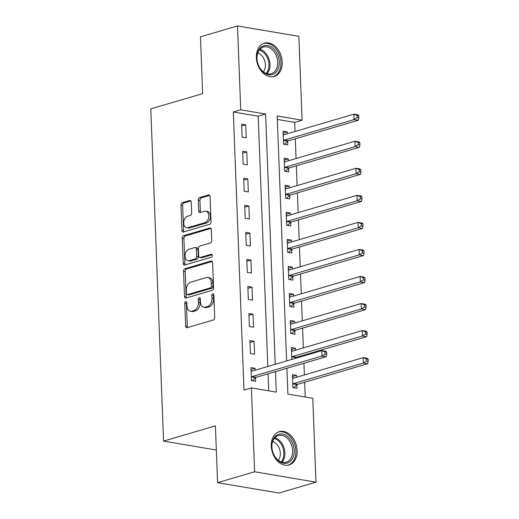 <?xml version="1.0" encoding="UTF-8"?>
<svg xmlns="http://www.w3.org/2000/svg" width="519" height="519" viewBox="0 0 519 519"><rect width="100%" height="100%" fill="white"/><g stroke="black" fill="none" stroke-linecap="round" stroke-linejoin="round"><path stroke-width="0.78" d="M185.718 301.623A1.531 0.999 -80.4 0 0 184.758 303.407L185.627 325.977A2.186 1.427 -80.4 0 0 186.717 327.71A2.186 1.427 -80.4 0 0 187.164 327.677L213.335 319.983A2.186 1.427 -80.4 0 0 214.71 317.427L213.841 294.857A1.531 0.999 -80.4 0 0 213.082 293.65A1.531 0.999 -80.4 0 0 212.771 293.67A1.531 0.999 -80.4 0 0 211.804 295.46L211.921 298.38A6.987 4.574 -80.4 0 1 207.529 306.547L205.349 307.183A6.987 4.574 -80.4 0 1 203.922 307.28A6.987 4.574 -80.4 0 1 200.431 301.753L200.321 298.834A1.531 0.999 -80.4 0 0 199.556 297.627A1.531 0.999 -80.4 0 0 199.244 297.647A1.531 0.999 -80.4 0 0 198.284 299.431L198.394 302.356A6.987 4.574 -80.4 0 1 194.002 310.518L191.822 311.16A6.987 4.574 -80.4 0 1 190.395 311.257A6.987 4.574 -80.4 0 1 186.905 305.73L186.795 302.811A1.531 0.999 -80.4 0 0 186.036 301.604A1.531 0.999 -80.4 0 0 185.718 301.623M186.743 302.434A1.531 0.999 -80.4 0 0 186.418 303.693L187.288 326.263A2.186 1.427 -80.4 0 0 187.677 327.528M213.796 294.481A1.531 0.999 -80.4 0 0 213.465 295.739L213.575 298.659L211.921 298.38M200.269 298.457A1.531 0.999 -80.4 0 0 199.945 299.716L200.055 302.635L198.394 302.356M282.219 62.008A17.361 12.501 -106.4 0 1 274.181 76.468A17.361 12.501 -106.4 0 1 256.347 57.628A17.361 12.501 -106.4 0 1 264.385 43.161A17.361 12.501 -106.4 0 1 282.219 62.008M297.14 450.486A17.361 12.501 -106.4 0 1 289.102 464.946A17.361 12.501 -106.4 0 1 271.268 446.106A17.361 12.501 -106.4 0 1 279.313 431.639A17.361 12.501 -106.4 0 1 297.14 450.486M191.239 202.196A2.186 1.427 -80.4 0 0 190.149 200.47A2.186 1.427 -80.4 0 0 189.701 200.503L182.357 202.663A2.186 1.427 -80.4 0 0 180.988 205.213L181.948 230.28A2.186 1.427 -80.4 0 0 183.038 232.006A2.186 1.427 -80.4 0 0 183.486 231.974L209.663 224.279A2.186 1.427 -80.4 0 0 211.032 221.73L210.072 196.662A2.186 1.427 -80.4 0 0 208.982 194.936A2.186 1.427 -80.4 0 0 208.534 194.962L199.666 197.57A2.186 1.427 -80.4 0 0 198.29 200.126L198.706 210.85A2.186 1.427 -80.4 0 0 199.796 212.576A2.186 1.427 -80.4 0 0 200.237 212.55L204.642 211.259A5.845 3.828 -80.4 0 1 205.829 211.175A5.845 3.828 -80.4 0 1 208.735 216.683A5.845 3.828 -80.4 0 1 205.076 222.619L187.846 227.685A5.845 3.828 -80.4 0 1 186.652 227.763A5.845 3.828 -80.4 0 1 183.745 222.262A5.845 3.828 -80.4 0 1 187.404 216.319L190.278 215.476A2.186 1.427 -80.4 0 0 191.654 212.926L191.239 202.196M286.897 368.276L287.889 394.09L312.769 398.3L315.987 482.164L278.95 493.05L217.591 482.67L215.404 425.859L163.556 441.105L150.789 108.893L202.644 93.647L200.464 36.836L237.501 25.95L298.86 36.33L302.084 120.194L277.204 115.984L286.618 360.964M217.591 482.67L254.628 471.777L251.404 387.914L276.283 392.124L275.492 371.63M267.804 366.498L258.19 116.198L233.31 111.994L243.995 390.093L251.404 387.914M233.31 111.994L240.719 109.814L237.501 25.95M184.9 268.725A2.186 1.427 -80.4 0 0 183.525 271.281L184.485 296.349A2.186 1.427 -80.4 0 0 185.575 298.075A2.186 1.427 -80.4 0 0 186.023 298.042L212.2 290.348A2.186 1.427 -80.4 0 0 213.569 287.798L212.608 262.731A2.186 1.427 -80.4 0 0 211.518 261.005A2.186 1.427 -80.4 0 0 211.071 261.031L184.9 268.725L186.555 269.011A2.186 1.427 -80.4 0 0 185.186 271.56L186.146 296.628A2.186 1.427 -80.4 0 0 186.542 297.893M183.22 263.315L182.253 238.247A2.186 1.427 -80.4 0 1 183.629 235.691L209.806 227.997A2.186 1.427 -80.4 0 1 210.247 227.971A2.186 1.427 -80.4 0 1 211.337 229.696L211.752 240.42A2.186 1.427 -80.4 0 1 210.377 242.976L199.763 246.097A2.186 1.427 -80.4 0 0 198.394 248.646L198.667 255.763A2.186 1.427 -80.4 0 0 199.757 257.489A2.186 1.427 -80.4 0 0 200.198 257.463L211.252 254.213A1.531 0.999 -80.4 0 1 211.564 254.193A1.531 0.999 -80.4 0 1 212.323 255.633A1.531 0.999 -80.4 0 1 211.369 257.184L184.758 265.008A2.186 1.427 -80.4 0 1 184.31 265.04A2.186 1.427 -80.4 0 1 183.22 263.315L184.881 263.594L183.914 238.526L182.253 238.247M268.738 390.846L268.089 373.81M255.179 370.209L255.108 368.321L250.962 367.621L251.456 380.602L255.608 381.309L255.471 377.787M254.563 354.256L254.063 341.268L249.918 340.568L250.418 353.549L254.563 354.256M253.525 327.204L253.025 314.216L248.88 313.515L249.38 326.503L253.525 327.204M252.487 300.151L251.987 287.163L247.842 286.462L248.342 299.45L252.487 300.151M251.449 273.098L250.949 260.11L246.804 259.409L247.304 272.397L251.449 273.098M250.411 246.045L249.911 233.057L245.766 232.356L246.266 245.344L250.411 246.045M249.367 218.992L248.873 206.004L244.721 205.303L245.221 218.291L249.367 218.992M248.329 191.939L247.829 178.951L243.683 178.251L244.183 191.239L248.329 191.939M247.291 164.886L246.791 151.898L242.645 151.198L243.145 164.186L247.291 164.886M246.253 137.833L245.753 124.845L241.607 124.145L242.107 137.133L246.253 137.833M305.23 397.022L304.659 382.256M304.381 374.952L303.933 363.268M303.647 355.956L303.621 355.204M303.343 347.899L302.583 328.151M302.305 320.846L301.545 301.098M301.26 293.793L300.501 274.045M300.222 266.74L299.463 246.992M299.184 239.687L298.425 219.939M298.146 212.634L297.387 192.886M297.108 185.581L296.349 165.833M296.064 158.529L295.305 138.781M295.026 131.476L294.675 122.374L277.341 119.441M296.641 377.222L296.57 375.334L292.424 374.634L292.924 387.622L297.069 388.322L296.933 384.8M295.914 358.233L295.895 357.747M295.603 350.169L295.532 348.281L291.38 347.581L291.84 359.433M294.565 323.116L294.487 321.229L290.342 320.528L290.841 333.516L294.987 334.217L294.85 330.694M293.52 296.064L293.449 294.176L289.304 293.475L289.803 306.463L293.949 307.164L293.812 303.641M292.482 269.011L292.411 267.123L288.266 266.422L288.765 279.41L292.911 280.111L292.774 276.588M291.444 241.958L291.373 240.07L287.228 239.369L287.727 252.357L291.873 253.058L291.736 249.535M290.406 214.905L290.335 213.017L286.19 212.316L286.683 225.304L290.835 226.005L290.698 222.482M289.368 187.852L289.291 185.964L285.145 185.264L285.645 198.252L289.79 198.952L289.654 195.429M288.324 160.799L288.253 158.911L284.107 158.211L284.607 171.199L288.752 171.899L288.616 168.377M287.286 133.753L287.215 131.858L283.069 131.158L283.569 144.146L287.714 144.846L287.578 141.324M163.556 441.105L216.332 450.031M315.987 482.164L254.628 471.777M294.675 122.374L302.084 120.194M275.213 364.319L265.598 114.024L240.719 109.814M258.19 116.198L265.598 114.024M296.57 375.334L292.495 376.535M295.532 348.281L291.457 349.482M294.487 321.229L290.419 322.429M293.449 294.176L289.375 295.376M292.411 267.123L288.337 268.323M291.373 240.07L287.299 241.27M290.335 213.017L286.261 214.217M289.291 185.964L285.223 187.164M288.253 158.911L284.178 160.112M287.215 131.858L283.14 133.059M255.108 368.321L251.034 369.522M254.063 341.268L249.996 342.469M253.025 314.216L248.951 315.416M251.987 287.163L247.913 288.363M250.949 260.11L246.875 261.31M249.911 233.057L245.837 234.257M248.873 206.004L244.799 207.204M247.829 178.951L243.755 180.151M246.791 151.898L242.717 153.099M245.753 124.845L241.679 126.046M190.395 311.257L192.056 311.536A6.987 4.574 -80.4 0 0 193.483 311.439L191.822 311.16M200.055 302.635A6.987 4.574 -80.4 0 1 195.663 310.803L193.483 311.439M203.922 307.28L205.576 307.559A6.987 4.574 -80.4 0 0 207.003 307.469L205.349 307.183M213.575 298.659A6.987 4.574 -80.4 0 1 209.183 306.826L207.003 307.469M212.219 261.466L186.555 269.011M186.431 293.41A1.531 0.999 -80.4 0 0 187.197 294.617A1.531 0.999 -80.4 0 0 187.508 294.597L210.487 287.844A1.531 0.999 -80.4 0 0 211.447 286.06L211.33 282.978A6.987 4.574 -80.4 0 0 207.84 277.451A6.987 4.574 -80.4 0 0 206.413 277.548L190.707 282.167A6.987 4.574 -80.4 0 0 186.315 290.329L186.431 293.41M187.197 294.617L188.858 294.902A1.531 0.999 -80.4 0 0 189.169 294.876L187.508 294.597M207.84 277.451L209.501 277.736A6.987 4.574 -80.4 0 1 212.985 283.257L213.101 286.339A1.531 0.999 -80.4 0 1 212.141 288.123L189.169 294.876M210.948 228.431L185.289 235.976A2.186 1.427 -80.4 0 0 183.914 238.526M199.757 257.489L201.411 257.768A2.186 1.427 -80.4 0 0 201.859 257.742L212.167 254.712M188.747 249.334A5.845 3.828 -80.4 0 0 185.088 255.27A5.845 3.828 -80.4 0 0 187.995 260.778A5.845 3.828 -80.4 0 0 189.182 260.7L195.254 258.916A2.186 1.427 -80.4 0 0 196.63 256.36L196.357 249.243A2.186 1.427 -80.4 0 0 195.267 247.518A2.186 1.427 -80.4 0 0 194.82 247.55L188.747 249.334M187.995 260.778L189.649 261.057A5.845 3.828 -80.4 0 0 190.843 260.979L189.182 260.7M195.267 247.518L196.922 247.803A2.186 1.427 -80.4 0 1 198.011 249.529L198.284 256.646A2.186 1.427 -80.4 0 1 196.915 259.195L190.843 260.979M184.881 263.594A2.186 1.427 -80.4 0 0 185.27 264.859M186.652 227.763L188.306 228.049A5.845 3.828 -80.4 0 0 189.5 227.971L187.846 227.685M205.829 211.175L207.49 211.46A5.845 3.828 -80.4 0 1 210.39 216.961A5.845 3.828 -80.4 0 1 206.731 222.904L189.5 227.971M209.676 195.397L201.32 197.856A2.186 1.427 -80.4 0 0 199.951 200.405L200.36 211.136A2.186 1.427 -80.4 0 0 200.756 212.401M190.849 200.931L184.018 202.942A2.186 1.427 -80.4 0 0 182.643 205.492L183.609 230.559A2.186 1.427 -80.4 0 0 183.998 231.824M293.864 378.04L292.541 377.657M293.67 387.745L297.115 384.637A2.225 1.46 99.6 0 1 297.659 384.313L367.588 363.761L363.443 363.053L363.235 357.643L293.306 378.202A2.225 1.46 99.6 0 1 292.852 378.234A2.225 1.46 99.6 0 1 292.748 378.208L292.56 378.156M292.787 384.099L292.969 383.937A2.225 1.46 99.6 0 1 293.514 383.612L363.443 363.053L366.55 361.075L368.211 361.36L368.127 359.193L366.466 358.914L366.55 361.075M366.466 358.914L363.235 357.643L367.381 358.35L368.127 359.193M368.211 361.36L367.588 363.761M252.052 376.599L256.198 377.3L326.127 356.741L321.981 356.04L252.052 376.599A2.225 1.46 -80.4 0 0 251.507 376.917L251.326 377.086M325.089 354.062L321.981 356.04L321.774 350.63L325.919 351.331L326.665 352.18L325.004 351.901L325.089 354.062L326.743 354.341L326.665 352.18M251.092 371.143L251.287 371.195A2.225 1.46 -80.4 0 0 251.391 371.221A2.225 1.46 -80.4 0 0 251.845 371.189L321.774 350.63L325.004 351.901M256.198 377.3A2.225 1.46 -80.4 0 0 255.653 377.618L252.208 380.732M251.073 370.644L252.403 371.027M326.127 356.741L326.743 354.341M292.826 350.987L291.496 350.604M295.084 358.48L296.077 357.585A2.225 1.46 99.6 0 1 296.621 357.267L366.55 336.708L362.405 336.001L362.197 330.59L292.268 351.149A2.225 1.46 99.6 0 1 291.814 351.181A2.225 1.46 99.6 0 1 291.71 351.155L291.516 351.104M291.749 357.046L291.931 356.884A2.225 1.46 99.6 0 1 292.476 356.559L362.405 336.001L365.512 334.022L367.167 334.307L367.089 332.141L365.428 331.862L365.512 334.022M365.428 331.862L362.197 330.59L366.343 331.297L367.089 332.141M367.167 334.307L366.55 336.708M291.788 323.934L290.458 323.551M291.587 333.639L295.039 330.532A2.225 1.46 99.6 0 1 295.583 330.214L365.512 309.655L361.367 308.948L361.153 303.537L291.23 324.096A2.225 1.46 99.6 0 1 290.776 324.128A2.225 1.46 99.6 0 1 290.672 324.103L290.478 324.051M290.705 329.993L290.893 329.831A2.225 1.46 99.6 0 1 291.438 329.507L361.367 308.948L364.468 306.969L366.129 307.254L366.044 305.088L364.39 304.809L364.468 306.969M364.39 304.809L361.153 303.537L365.305 304.244L366.044 305.088M366.129 307.254L365.512 309.655M290.744 296.881L289.42 296.498M290.549 306.586L294.001 303.479A2.225 1.46 99.6 0 1 294.545 303.161L364.468 282.602L360.322 281.895L360.115 276.484L290.192 297.043A2.225 1.46 99.6 0 1 289.738 297.076A2.225 1.46 99.6 0 1 289.634 297.05L289.44 296.998M289.667 302.94L289.849 302.778A2.225 1.46 99.6 0 1 290.4 302.454L360.322 281.895L363.43 279.916L365.091 280.202L365.006 278.035L363.345 277.756L363.43 279.916M363.345 277.756L360.115 276.484L364.26 277.191L365.006 278.035M365.091 280.202L364.468 282.602M289.706 269.828L288.382 269.452M289.511 279.533L292.956 276.426A2.225 1.46 99.6 0 1 293.507 276.108L363.43 255.549L359.284 254.842L359.077 249.431L289.154 269.99A2.225 1.46 99.6 0 1 288.694 270.023A2.225 1.46 99.6 0 1 288.59 269.997L288.402 269.945M288.629 275.887L288.811 275.725A2.225 1.46 99.6 0 1 289.362 275.401L359.284 254.842L362.392 252.863L364.053 253.149L363.968 250.982L362.307 250.703L362.392 252.863M362.307 250.703L359.077 249.431L363.222 250.139L363.968 250.982M364.053 253.149L363.43 255.549M288.129 436.94A15.019 10.815 -106.4 0 1 292.995 457.589A15.019 10.815 -106.4 0 1 277.912 460.347A15.019 10.815 -106.4 0 1 273.046 439.697A15.019 10.815 -106.4 0 1 288.129 436.94M277.548 459.698A13.909 10.017 73.6 0 0 286.203 462.202A13.909 10.017 73.6 0 0 292.651 451.861A13.909 10.017 73.6 0 0 287.013 438.023A13.909 10.017 73.6 0 0 278.359 435.519A13.909 10.017 73.6 0 0 271.911 445.86A13.909 10.017 73.6 0 0 277.548 459.698M272.715 441.416A10.951 7.889 -106.4 0 1 275.887 443.304A10.951 7.889 -106.4 0 1 278.262 460.295M287.701 465.238A17.244 12.417 73.6 0 0 287.883 465.186A17.244 12.417 73.6 0 0 295.875 452.367A17.244 12.417 73.6 0 0 288.888 435.207A17.244 12.417 73.6 0 0 278.158 432.093A17.244 12.417 73.6 0 0 277.976 432.152M256.905 58.271A15.019 10.815 -106.4 0 1 267.538 45.555A15.019 10.815 -106.4 0 1 279.293 62.059A15.019 10.815 -106.4 0 1 268.66 74.775A15.019 10.815 -106.4 0 1 256.905 58.271M277.723 62.137A13.909 10.017 73.6 0 0 263.431 47.041A13.909 10.017 73.6 0 0 256.989 58.628A13.909 10.017 73.6 0 0 271.281 73.724A13.909 10.017 73.6 0 0 277.723 62.137M257.787 52.944A10.951 7.889 -106.4 0 1 265.404 64.739A10.951 7.889 -106.4 0 1 263.341 71.817M272.78 76.76A17.244 12.417 73.6 0 0 272.962 76.715A17.244 12.417 73.6 0 0 280.948 62.338A17.244 12.417 73.6 0 0 263.23 43.622A17.244 12.417 73.6 0 0 263.049 43.674M288.668 242.775L287.344 242.399M288.473 252.481L291.918 249.373A2.225 1.46 99.6 0 1 292.463 249.055L362.392 228.496L358.246 227.789L358.039 222.385L288.11 242.937A2.225 1.46 99.6 0 1 287.656 242.97A2.225 1.46 99.6 0 1 287.552 242.944L287.364 242.892M287.591 248.835L287.773 248.672A2.225 1.46 99.6 0 1 288.317 248.348L358.246 227.789L361.354 225.81L363.015 226.096L362.93 223.929L361.269 223.65L361.354 225.81M361.269 223.65L358.039 222.385L362.184 223.086L362.93 223.929M363.015 226.096L362.392 228.496M287.63 215.722L286.3 215.346M287.429 225.428L290.88 222.32A2.225 1.46 99.6 0 1 291.425 222.002L361.354 201.443L357.208 200.743L357.001 195.332L287.072 215.885A2.225 1.46 99.6 0 1 286.618 215.917A2.225 1.46 99.6 0 1 286.514 215.891L286.319 215.839M286.553 221.782L286.735 221.619A2.225 1.46 99.6 0 1 287.279 221.295L357.208 200.743L360.316 198.758L361.97 199.043L361.892 196.876L360.231 196.597L360.316 198.758M360.231 196.597L357.001 195.332L361.146 196.033L361.892 196.876M361.97 199.043L361.354 201.443M286.592 188.669L285.262 188.293M286.391 198.375L289.842 195.267A2.225 1.46 99.6 0 1 290.387 194.949L360.316 174.39L356.17 173.69L355.956 168.279L286.034 188.838A2.225 1.46 99.6 0 1 285.58 188.864A2.225 1.46 99.6 0 1 285.476 188.838L285.281 188.786M285.508 194.729L285.697 194.567A2.225 1.46 99.6 0 1 286.241 194.242L356.17 173.69L359.278 171.705L360.932 171.99L360.848 169.823L359.193 169.544L359.278 171.705M359.193 169.544L355.956 168.279L360.108 168.98L360.848 169.823M360.932 171.99L360.316 174.39M285.547 161.617L284.224 161.24M285.353 171.322L288.804 168.214A2.225 1.46 99.6 0 1 289.349 167.897L359.271 147.338L355.126 146.637L354.918 141.226L284.996 161.785A2.225 1.46 99.6 0 1 284.542 161.811A2.225 1.46 99.6 0 1 284.438 161.785L284.243 161.733M284.47 167.676L284.652 167.514A2.225 1.46 99.6 0 1 285.203 167.196L355.126 146.637L358.233 144.658L359.894 144.937L359.81 142.77L358.155 142.491L358.233 144.658M358.155 142.491L354.918 141.226L359.064 141.927L359.81 142.77M359.894 144.937L359.271 147.338M284.509 134.564L283.186 134.187M284.315 144.269L287.76 141.162A2.225 1.46 99.6 0 1 288.311 140.844L358.233 120.285L354.088 119.584L353.88 114.174L283.958 134.732A2.225 1.46 99.6 0 1 283.497 134.758A2.225 1.46 99.6 0 1 283.393 134.732L283.205 134.68M283.432 140.623L283.614 140.461A2.225 1.46 99.6 0 1 284.165 140.143L354.088 119.584L357.195 117.605L358.856 117.884L358.772 115.718L357.111 115.439L357.195 117.605M357.111 115.439L353.88 114.174L358.026 114.874L358.772 115.718M358.856 117.884L358.233 120.285M186.418 303.693L184.758 303.407M213.465 295.739L211.804 295.46M199.945 299.716L198.284 299.431M195.663 310.803L194.002 310.518M209.183 306.826L207.529 306.547M187.288 326.263L185.627 325.977M211.927 261.174L211.071 261.031M186.146 296.628L184.485 296.349M185.186 271.56L183.525 271.281M212.141 288.123L210.487 287.844M213.101 286.339L211.447 286.06M212.985 283.257L211.33 282.978M185.289 235.976L183.629 235.691M210.662 228.146L209.806 227.997M201.859 257.742L200.198 257.463M211.849 254.31L211.252 254.213M196.915 259.195L195.254 258.916M198.284 256.646L196.63 256.36M198.011 249.529L196.357 249.243M206.731 222.904L205.076 222.619M200.36 211.136L198.706 210.85M199.951 200.405L198.29 200.126M201.32 197.856L199.666 197.57M209.391 195.112L208.534 194.962M183.609 230.559L181.948 230.28M182.643 205.492L180.988 205.213M184.018 202.942L182.357 202.663M190.564 200.645L189.701 200.503M297.115 384.637L292.969 383.937M297.659 384.313L293.514 383.612M251.507 376.917L255.653 377.618M296.077 357.585L291.931 356.884M296.621 357.267L292.476 356.559M295.039 330.532L290.893 329.831M295.583 330.214L291.438 329.507M294.001 303.479L289.849 302.778M294.545 303.161L290.4 302.454M292.956 276.426L288.811 275.725M293.507 276.108L289.362 275.401M274.83 437.776A13.909 10.017 -106.4 0 1 279.293 440.294A13.909 10.017 -106.4 0 1 282.012 462.215M281.149 461.936A13.455 9.686 73.6 0 0 278.405 440.865A13.455 9.686 73.6 0 0 274.253 438.477M259.902 49.299A13.909 10.017 -106.4 0 1 270.003 64.408A13.909 10.017 -106.4 0 1 267.09 73.737M266.228 73.458A13.455 9.686 73.6 0 0 268.933 64.564A13.455 9.686 73.6 0 0 259.331 49.999M291.918 249.373L287.773 248.672M292.463 249.055L288.317 248.348M290.88 222.32L286.735 221.619M291.425 222.002L287.279 221.295M289.842 195.267L285.697 194.567M290.387 194.949L286.241 194.242M288.804 168.214L284.652 167.514M289.349 167.897L285.203 167.196M287.76 141.162L283.614 140.461M288.311 140.844L284.165 140.143"/></g></svg>
